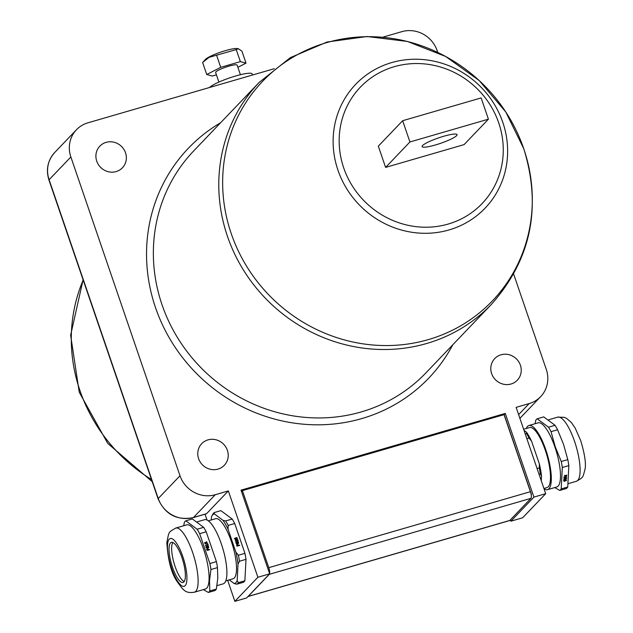 <?xml version="1.0" encoding="UTF-8"?>
<svg xmlns="http://www.w3.org/2000/svg" width="633" height="633" viewBox="0 0 633 633"><rect width="100%" height="100%" fill="white"/><g stroke="black" fill="none" stroke-linecap="round" stroke-linejoin="round"><path stroke-width="0.95" d="M209.658 87.473A22.741 3.561 -18.9 0 1 235.777 75.96A22.741 3.561 -18.9 0 1 252.179 73.942L252.543 75.018M125.516 152.79A15.635 14.781 43.7 0 0 99.824 146.16A15.635 14.781 43.7 0 0 96.738 161.146A15.635 14.781 43.7 0 0 122.43 167.777A15.635 14.781 43.7 0 0 125.516 152.79M227.382 450.308A15.635 14.781 43.7 0 0 201.69 443.686A15.635 14.781 43.7 0 0 198.604 458.664A15.635 14.781 43.7 0 0 224.296 465.295A15.635 14.781 43.7 0 0 227.382 450.308M520.405 365.225A15.635 14.781 43.7 0 0 494.721 358.594A15.635 14.781 43.7 0 0 491.627 373.581A15.635 14.781 43.7 0 0 517.319 380.204A15.635 14.781 43.7 0 0 520.405 365.225M543.921 488.494L546.975 487.608A31.27 8.933 -106.2 0 0 548.257 460.492A31.27 8.933 -106.2 0 0 533.113 428.588A31.27 8.933 -106.2 0 0 529.536 427.544L523.633 429.261M208.336 520.817L215.576 518.712A31.27 8.933 73.8 0 1 219.153 519.756A31.27 8.933 73.8 0 1 234.297 551.66A31.27 8.933 73.8 0 1 233.023 578.776L225.775 580.88M526.316 428.478A33.407 9.542 73.8 0 1 528.943 425.495A33.407 9.542 73.8 0 1 545.773 449.715A33.407 9.542 73.8 0 1 547.569 489.657A33.407 9.542 73.8 0 1 543.992 488.716M528.943 425.495L538.097 422.836A33.407 9.542 73.8 0 1 554.935 447.056A33.407 9.542 73.8 0 1 556.731 486.999L547.569 489.657M216.969 585.652L223.148 583.863A33.407 9.542 -106.2 0 0 226.851 574.883A33.407 9.542 -106.2 0 0 219.319 538.461A33.407 9.542 -106.2 0 0 204.522 519.701L197.346 521.79M567.793 459.605L561.257 461.504L555.268 446.835L551.034 431.659L557.578 429.76L563.56 444.429L567.793 459.605A37.671 10.761 73.8 0 1 568.853 465.587L567.738 487.022A37.671 10.761 73.8 0 1 566.29 488.541L559.746 490.44A37.671 10.761 73.8 0 0 561.194 488.921L562.318 467.486L568.853 465.587M548.518 427.196L537.188 418.785L543.723 416.886L555.062 425.297L548.518 427.196A37.671 10.761 73.8 0 1 551.034 431.659M535.122 423.706L535.732 420.304A37.671 10.761 73.8 0 1 537.188 418.785M210.939 569.518L217.475 567.619L217.792 578.079L216.359 589.054L209.816 590.953L209.499 580.493L210.939 569.518A37.671 10.761 -106.2 0 0 209.871 563.536L199.656 533.69A37.671 10.761 -106.2 0 0 197.14 529.228L185.801 520.817A37.671 10.761 -106.2 0 0 184.353 522.336L183.736 525.738M203.367 589.608L208.368 592.472L214.904 590.573A37.671 10.761 -106.2 0 0 216.359 589.054M435.409 144.965A18.476 2.896 161.1 0 0 457.058 134.623A18.476 2.896 161.1 0 0 443.733 136.261A18.476 2.896 161.1 0 0 422.092 146.595A18.476 2.896 161.1 0 0 435.409 144.965M194.371 592.219L205.345 589.03A33.407 9.542 -106.2 0 0 209.048 580.05A33.407 9.542 -106.2 0 0 201.523 543.636A33.407 9.542 -106.2 0 0 186.719 524.876L175.737 528.064C168.267 532.654 169.248 530.652 166.843 542.497C167.88 559.841 171.234 572.786 176.923 581.316C183.523 590.265 185.026 593.564 194.371 592.219A33.407 9.542 -106.2 0 0 198.074 583.238A33.407 9.542 -106.2 0 0 190.541 546.817A33.407 9.542 -106.2 0 0 175.737 528.064M185.35 576.869A20.897 5.966 -106.2 0 0 180.642 554.089A20.897 5.966 -106.2 0 0 171.377 542.354A20.897 5.966 -106.2 0 0 169.066 547.972A20.897 5.966 -106.2 0 0 173.774 570.752A20.897 5.966 -106.2 0 0 183.032 582.487A20.897 5.966 -106.2 0 0 185.35 576.869M172.841 542.505A20.897 5.966 -106.2 0 0 171.678 547.213A20.897 5.966 -106.2 0 0 175.563 567.833A20.897 5.966 -106.2 0 0 184.187 581.577M218.899 82.076L215.624 72.51A11.37 1.78 -18.9 0 1 218.599 70.121A11.37 1.78 -18.9 0 1 230.127 65.816A11.37 1.78 -18.9 0 1 237.146 65.144L240.421 74.71M202.695 62.414L205.353 59.502A17.558 2.746 -18.9 0 1 209.547 56.741A17.558 2.746 -18.9 0 1 237.288 48.567L238.309 48.741L236.244 49.588L209.088 57.35L202.821 62.287M216.431 74.86L212.403 76.031L206.746 74.528L220.727 67.327L240.366 61.623L246.023 63.126L237.889 67.32M246.023 63.126L241.901 51.083L238.309 48.741M202.623 62.493L206.746 74.528M220.727 67.327L216.605 55.293M240.366 61.623L236.244 49.588M207.529 548.898L207.363 549.998L208.399 549.697L207.972 548.93L206.88 549.539M206.334 542.228L206.271 543.343L207.062 542.908L206.334 542.228L205.63 542.869M205.638 543.249L206.113 543.636L207.062 542.908M566.313 476.048L566.44 475.47L565.396 475.771L565.522 476.301L566.313 476.048M565.182 475.581L565.522 476.301M565.15 480.906L565.127 480.336L564.098 481.001L565.15 480.906M565.253 480.637L565 480.115M563.948 480.724L564.683 481.167M207.133 550.306L208.399 549.697M206.113 543.636L206.746 543.249L206.113 543.636M206.01 542.568L205.614 542.877L206.01 542.568M565.388 476.063L565.127 475.597M205.393 545.25L207.355 544.681L207.782 543.794L208.225 545.092L207.79 544.689L206.041 545.195L205.962 545.749L205.416 545.306L207.679 544.348M206.556 549.365L207.735 548.93M208.32 549.776L209.404 549.792M208.455 546.872L208.399 547.941M207.181 546.271L208.21 546.406M208.423 547.355L207.711 547.83L208.479 546.635L208.21 546.113L207.529 546.311L207.434 547.015L207.11 546.05L208.249 545.717L208.748 547.553L207.846 548.194L206.738 548.138L205.986 546.39L206.421 546.295L206.374 547.276L207.711 547.83L207.395 548.162L208.099 547.687L206.991 548.225M205.962 546.635L206.057 547.608M205.306 542.695L206.611 542.267M205.543 543.771L206.192 541.872L206.936 541.935L207.062 542.79M565.348 475.581L564.778 475.581M206.951 549.768L207.395 548.534L208.7 549.61L209.8 549.681L207.181 550.441L206.951 549.768M207.22 543.288L205.29 543.707L204.554 542.932L204.823 542.521L206.018 543.415M208.368 592.472A37.671 10.761 -106.2 0 0 209.816 590.953M564.185 480.036L563.963 479.181L566.575 478.817L564.185 480.036L563.948 479.608M564.201 479.695L563.963 479.268M566.733 475.605L565.902 476.562L565.103 475.858L564.122 476.143L566.757 475.13L566.733 475.605L566.503 475.201M566.59 477.733L566.005 478.176L566.385 477.417L565.38 477.108L564.272 478.05L565.016 478.224L565.34 477.693L565.309 478.382L564.027 478.485L564.343 477.393L565.38 476.847L566.361 476.807L566.385 477.361M565.309 478.382L565.032 477.899M563.774 477.424L564.027 477.868M564.09 477.725L564.335 478.421M566.385 477.417L565.791 476.238M566.219 480.566L565.38 480.265L564.683 481.42L563.813 481.08L565.047 480.099L566.131 479.988L566.472 480.74L565.633 479.395M565.222 480.051L565.538 480.605L565.253 480.043M566.472 480.74L566.044 479.972M555.062 425.297A37.671 10.761 73.8 0 1 557.578 429.76M402.651 120.713L409.931 141.966L488.415 119.178L481.143 97.925L402.651 120.713L378.328 146.152L385.608 167.405L464.1 144.609L488.415 119.178M185.801 520.817L192.345 518.918L203.684 527.329L197.14 529.228M217.475 567.619A37.671 10.761 -106.2 0 0 216.415 561.637L209.871 563.536M199.656 533.69L206.2 531.791L216.415 561.637M206.2 531.791A37.671 10.761 -106.2 0 0 203.684 527.329M561.257 461.504A37.671 10.761 73.8 0 1 562.318 467.486M567.738 487.022L561.194 488.921M554.745 487.568L559.746 490.44M409.931 141.966L385.608 167.405M237.43 544.617L237.256 545.725L238.301 545.417L237.866 544.657L236.782 545.258M236.228 537.955L236.164 539.071L236.964 538.636L236.228 537.955L235.523 538.596M235.872 539.506L236.964 538.636M238.301 545.417L237.786 545.955M236.164 539.071L235.737 539.514M235.698 539.696L236.323 539.308L235.698 539.696M236.774 538.833L236.323 539.308M236.655 544.926L237.312 544.989M238.032 542.932L238.008 543.945M236.971 544.222L237.676 543.755L236.971 544.222M235.452 538.272L236.196 538.327M236.639 538.849L236.607 539.506M530.414 491.691L504.034 414.655L242.407 490.63L268.78 567.666L530.414 491.691A5.689 1.622 73.8 0 1 530.952 498.345L509.834 520.429A5.689 1.622 73.8 0 1 509.597 520.579A5.689 1.622 73.8 0 1 509.32 520.579M530.952 498.345L269.318 574.313A5.689 1.622 -106.2 0 0 269.516 573.996M269.618 573.672A5.689 1.622 -106.2 0 0 268.78 567.666M269.318 574.313L248.199 596.405L509.834 520.429M237.573 540.068L237.684 539.522L238.127 540.819L237.691 540.416L235.935 540.922L235.864 541.476L235.215 540.756L237.573 540.068L237.074 540.59M236.853 545.496L237.288 544.253L238.601 545.337L239.693 545.401L237.074 546.16L236.853 545.496M239.575 545.053L239.06 545.591M238.601 545.337L238.087 545.875M238.15 541.444L238.649 543.28L236.631 543.858L235.959 543.051L236.307 541.99L236.275 543.003L237.612 543.557L238.38 542.362L238.103 541.84L237.43 542.038L237.335 542.742L237.003 541.777L238.15 541.444L237.636 541.975M238.063 543.351L237.676 543.755M237.185 543.992L238.317 543.082M235.864 542.457L236.307 541.99L235.864 542.497M237.114 539.007L235.183 539.435L234.384 538.351L235.911 539.142L235.523 538.082L236.829 537.654L237.28 538.185L236.924 539.174M235.523 538.082L236.093 537.599L235.484 538.232M228.062 529.267L228.181 525.406A37.671 10.761 -106.2 0 0 225.665 520.943L223.038 520.35A36.247 10.357 73.8 0 1 228.062 529.267L235.895 552.158A36.247 10.357 73.8 0 1 238.024 564.114L239.456 561.234A37.671 10.761 -106.2 0 0 238.396 555.252L235.895 552.158M211.28 519.962L211.438 516.932A36.247 10.357 73.8 0 1 211.683 516.378A36.247 10.357 73.8 0 1 214.342 513.893L214.326 512.532A37.671 10.761 -106.2 0 0 212.878 514.051L211.786 516.18M229.241 579.868L234.257 583.594L236.884 584.188A37.671 10.761 -106.2 0 0 238.34 582.677L237.161 580.556L238.024 564.114M223.038 520.35L214.342 513.893M237.161 580.556A36.247 10.357 73.8 0 1 234.257 583.594M524.013 430.353L526.529 432.22L526.537 433.581A37.671 10.761 73.8 0 1 529.053 438.036L531.554 441.138L539.387 464.029L539.276 467.89A37.671 10.761 73.8 0 1 540.337 473.864L541.508 475.984A36.247 10.357 -106.2 0 0 539.387 464.029M541.508 475.984L541.262 480.74M531.554 441.138A36.247 10.357 -106.2 0 0 526.529 432.22M241.505 491.564L242.407 490.63M228.181 525.406L234.716 523.507L244.939 553.353L238.396 555.252M214.326 512.532L220.87 510.633L232.208 519.044A37.671 10.761 73.8 0 1 234.716 523.507M232.208 519.044L225.665 520.943M236.884 584.188L243.428 582.289A37.671 10.761 73.8 0 0 244.884 580.77L238.34 582.677M239.456 561.234L246 559.335L244.884 580.77M244.939 553.353A37.671 10.761 73.8 0 1 246 559.335M539.039 474.244L540.337 473.864M526.537 433.581L525.248 433.953M526.862 438.677L529.053 438.036M539.276 467.89L537.077 468.523M531.435 494.294L504.153 414.599L241.292 490.923M533.92 497.103L510.878 521.196L522.652 517.778L545.693 493.685L533.92 497.103L505.269 413.428L241.023 490.156L269.674 573.838L257.9 577.256L228.339 490.923L206.58 513.68A5.689 1.622 73.8 0 1 206.35 513.822A5.689 1.622 73.8 0 1 206.073 513.822M269.674 573.838L246.633 597.932L234.859 601.35L227.666 580.326M257.9 577.256L234.859 601.35M207.015 520.01L205.029 514.21M274.239 68.712L87.932 122.818A28.43 26.879 43.7 0 0 76.474 129.733A28.43 26.879 43.7 0 0 70.864 156.976L180.001 475.755A28.43 26.879 43.7 0 0 215.26 494.721L228.339 490.923M545.693 493.685L516.132 407.351L529.22 403.553A28.43 26.879 43.7 0 0 540.669 396.638A28.43 26.879 43.7 0 0 546.287 369.387L513.672 274.136M510.412 519.828L510.878 521.196M504.153 414.599L505.269 413.428M437.775 52.452L437.142 50.616A28.43 26.879 43.7 0 0 401.884 31.65L382.783 37.197M452.832 344.724A166.305 157.237 -136.3 0 1 297.383 423.556A166.305 157.237 -136.3 0 1 155.52 307.63A166.305 157.237 -136.3 0 1 220.656 122.715M193.761 150.844A160.624 151.857 43.7 0 0 162.032 304.766A160.624 151.857 43.7 0 0 425.946 372.853L491.374 304.418A160.624 151.857 -136.3 0 1 227.461 236.338A160.624 151.857 -136.3 0 1 259.19 82.409L193.761 150.844M83.176 280.008A160.624 151.857 43.7 0 0 79.964 390.601A160.624 151.857 43.7 0 0 151.477 479.498M231.227 233.593A158.907 150.243 43.7 0 0 428.312 339.612A158.907 150.243 43.7 0 0 523.72 148.66A158.907 150.243 43.7 0 0 326.636 42.64A158.907 150.243 43.7 0 0 231.227 233.593M337.959 170.19A89.554 84.672 -136.3 0 1 391.724 62.58A89.554 84.672 -136.3 0 1 502.792 122.327A89.554 84.672 -136.3 0 1 449.019 229.945A89.554 84.672 -136.3 0 1 337.959 170.19M343.711 167.887A84.213 79.616 43.7 0 0 448.156 224.066A84.213 79.616 43.7 0 0 498.717 122.873A84.213 79.616 43.7 0 0 394.272 66.694A84.213 79.616 43.7 0 0 343.711 167.887M557.72 417.139A33.407 9.542 73.8 0 1 574.558 441.351A33.407 9.542 73.8 0 1 576.354 481.302C583.942 477.045 582.637 477.496 585.011 469.393C586.19 463.673 584.75 454.067 580.706 440.6L575.168 428.043L571.385 422.528L566.464 418.302L564.312 417.329L557.72 417.139L548.724 419.75M167.516 545.219A24.877 7.105 -106.2 0 0 176.338 579.116A24.877 7.105 -106.2 0 0 186.901 579.622A24.877 7.105 -106.2 0 0 178.079 545.725A24.877 7.105 -106.2 0 0 167.516 545.219M192.978 517.62A5.689 1.622 -106.2 0 0 193.263 517.62A5.689 1.622 -106.2 0 0 193.5 517.477L206.58 513.68M206.35 513.822L193.263 517.62C176.805 520.682 165.078 514.415 158.092 498.828A5.689 0.886 -18.9 0 1 158.242 498.511A28.43 26.879 43.7 0 0 193.5 517.477L215.26 494.721M158.092 498.828L48.955 180.057A5.689 0.886 -18.9 0 1 49.105 179.732L158.242 498.511L180.001 475.755M529.22 403.553L518.625 414.631M70.864 156.976L49.105 179.732A28.43 26.879 43.7 0 1 54.715 152.49C47.689 160.442 45.766 169.636 48.955 180.057M152.221 481.666L107.705 443.353L79.228 392.215L70.643 335.237L83.089 279.746M491.374 304.418C531.032 259.585 541.856 207.735 523.839 148.882L505.791 111.986L479.141 80.494L445.632 56.464L407.438 41.462L367.045 36.516L327.119 42.007L290.333 57.643L259.19 82.409M565.427 476.222L564.873 475.233M565.206 480.439L564.652 479.458M564.122 481.112L563.568 480.13M568.355 483.62L576.354 481.302M237.193 544.752L236.552 545.424M236.884 538.738L236.244 539.403M235.927 538.121L235.286 538.786M509.597 520.579L247.97 596.547M237.573 543.889L238.214 543.225M211.683 516.378L212.008 515.729M540.669 396.638L519.899 418.35M76.474 129.733L54.715 152.49"/></g></svg>
